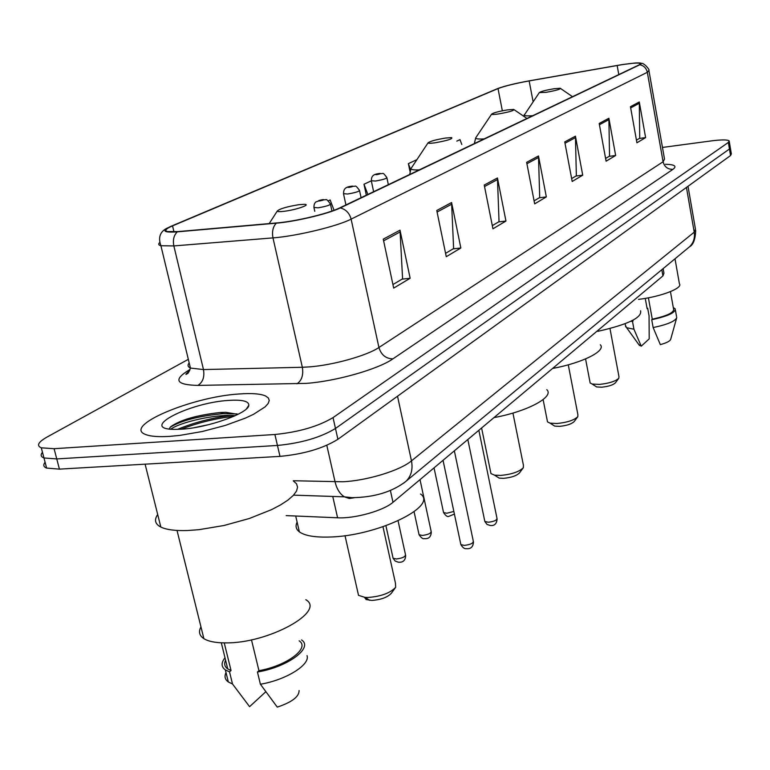 <?xml version="1.0" encoding="UTF-8"?>
<svg xmlns="http://www.w3.org/2000/svg" width="770" height="770" viewBox="0 0 770 770"><rect width="100%" height="100%" fill="white"/><g stroke="black" fill="none" stroke-linecap="round" stroke-linejoin="round"><path stroke-width="1.16" d="M663.124 268.624L663.942 273.196L662.932 275.901L392.989 502.3C383.633 510.654 354.672 518.797 337.597 517.796L286.18 515.611M45.093 462.279C42.966 464.897 43.476 466.841 46.623 468.093L59.425 469.123L279.991 456.379C303.9 454.108 323.198 448.409 337.905 439.304L730.547 155.55L731.346 153.913L730.364 148.023M188.323 359.32L46.98 437.091C38.192 442.096 36.296 445.676 41.291 447.822L54.083 448.698L274.9 434.492C298.847 432.095 318.231 426.455 333.035 417.6L728.353 142.45L729.45 149.005L730.258 147.407L729.45 149.005L335.479 428.467L729.45 149.005L730.547 155.55M274.9 434.492L277.45 445.455C301.378 443.116 320.715 437.447 335.479 428.467C320.715 437.447 301.378 443.116 277.45 445.455L56.759 458.92L277.45 445.455L279.991 456.379M46.623 468.093L43.967 457.967L56.759 458.92L43.967 457.967C40.82 456.754 40.319 454.858 42.465 452.288M239.162 393.98C192.096 396.694 121.804 426.205 145.809 434.578C150.708 436.455 158.678 437.052 169.718 436.369L179.853 435.397L202.308 431.498L225.138 425.483L245.293 418.158L253.542 414.308L265.121 406.868L268.153 403.509L269.24 400.525L268.383 398.003L265.64 396.011C260.481 393.73 251.655 393.047 239.162 393.98C192.096 396.694 121.804 426.205 145.809 434.578C150.708 436.455 158.678 437.052 169.718 436.369L179.853 435.397L202.308 431.498L225.138 425.483L245.293 418.158L253.542 414.308L265.121 406.868L268.153 403.509L269.24 400.525L268.383 398.003L265.64 396.011C260.481 393.73 251.655 393.047 239.162 393.98M621.823 64.709C632.363 63.092 638.561 62.659 640.428 63.409L639.119 64.873L339.387 208.054C328.251 213.617 295.545 221.433 276.979 222.915L177.966 231.597L167.513 231.549C164.212 230.625 165.887 228.738 172.538 225.88L498.017 88.589C504.658 86.048 515.034 83.497 529.144 80.917L621.823 64.709M622.054 64.603L529.288 80.831C514.832 83.468 504.196 86.086 497.391 88.694L170.93 226.322C161.19 230.923 163.307 232.771 177.273 231.847L276.305 223.175C295.343 221.654 328.896 213.646 340.292 207.939L639.793 64.767C642.777 63.236 641.266 62.649 635.269 62.996L622.054 64.603M177.437 429.381C193.905 422.595 211.509 417.946 230.249 415.444M383.258 239.152L393.691 288.105L410.15 278.268L400.015 230.182L383.258 239.152M392.931 284.553L402.585 278.827L400.015 230.182M402.075 279.135L410.15 278.268M436.763 210.489L446.263 256.699L460.845 247.988L451.586 202.539L436.763 210.489M445.58 253.34L453.617 248.566L451.586 202.539M453.126 248.864L460.845 247.988M484.234 185.05L492.944 228.805L505.948 221.038L497.449 177.966L484.234 185.05M492.309 225.629L499.037 221.644L497.449 177.966M498.565 221.924L505.948 221.038M630.457 106.703L636.915 142.797L645.616 137.599L639.283 101.977L630.457 106.703M636.443 140.169L639.735 138.215L639.283 101.977M639.331 138.456L645.616 137.599M599.185 123.46L606.106 161.2L615.654 155.492L608.878 118.262L599.185 123.46M605.605 158.456L609.542 156.118L608.878 118.262M609.128 156.368L615.654 155.492M564.747 141.911L572.187 181.47L582.717 175.175L575.44 136.174L564.747 141.911M571.648 178.592L576.355 175.791L575.44 136.174M575.922 176.051L582.717 175.175M526.641 162.326L534.669 203.877L546.334 196.908L538.49 155.973L526.641 162.326M534.082 200.855L539.712 197.524L538.49 155.973M539.26 197.794L546.334 196.908M728.353 142.45L729.171 140.881C727.457 139.601 721.557 139.601 711.47 140.881L662.46 147.436M416.897 159.66L408.369 163.625L409.948 171.238M461.808 144.51L459.998 139.64L456.812 141.122M334.074 210.277L330.137 199.959L328.28 200.826M371.207 180.883L363.989 184.242L366.337 195.185M363.989 184.242L367.868 194.454M408.369 163.625L410.554 169.448M638.523 299.376C660.795 296.768 683.25 288.105 679.419 283.803L675.001 258.807M631.785 320.811L633.075 320.907L632.95 320.214M645.25 298.385L647.127 308.683L647.676 308.212L647.06 308.327M638.734 344.469L641.246 346.182L649.197 338.867L649.062 315.854L647.676 308.212M625.51 325.652L626.626 327.693L633.931 329.223L632.497 321.408L633.075 320.907M641.246 346.182L633.931 329.223M630.784 321.292L632.497 321.408M648.407 297.817L652.277 319.204C667.013 315.941 674.106 312.582 673.567 309.117L670.449 291.628M652.277 319.204L651.718 319.714L653.143 327.568L660.333 344.623C666.791 342.842 670.256 341.023 670.728 339.175L676.589 318.183M653.143 327.568C667.475 324.565 675.348 321.206 676.782 317.49M651.718 319.714C667.869 316.229 675.685 312.591 675.165 308.808L673.278 307.528M595.037 385.914L596.625 386.944L601.784 387.195C608.512 386.473 613.035 385.029 615.374 382.854L618.801 378.253L618.974 376.684L609.984 328.549M589.964 382.036L590.147 382.969L592.197 384.057L599.512 384.403C609.07 383.373 615.5 381.323 618.801 378.253M546.017 92.342C556.113 90.533 560.839 89.166 560.194 88.242L553.899 88.762C545.718 90.167 540.858 91.447 539.318 92.602L546.017 92.342M597.818 331.35C627.897 324.517 642.161 317.654 640.601 310.782M552.639 424.79L554.689 426.108L559.559 426.359C566.71 425.637 571.581 424.039 574.17 421.565L577.769 416.724L577.914 414.799L568.279 364.816M547.268 420.67L547.509 421.883L550.126 423.173L557.028 423.51C567.192 422.47 574.102 420.208 577.769 416.724M498.469 113.96C509.548 111.968 514.63 110.447 513.696 109.407L507.411 109.898C498.556 111.409 493.3 112.824 491.626 114.143C491.799 114.643 494.071 114.586 498.469 113.96M552.562 368.464C582.63 362.901 606.308 350.851 600.35 344.767M496.39 476.341L499.21 478.132L503.503 478.343C511.232 477.621 516.564 475.812 519.509 472.905L523.321 467.736L523.427 465.272L512.926 413.067M490.625 471.914L490.971 473.598L494.504 475.138L500.596 475.427C511.588 474.397 519.163 471.827 523.321 467.736M435.002 142.806C447.486 140.564 453.03 138.821 451.634 137.599L445.445 138.061C435.666 139.707 429.862 141.314 428.024 142.883C428.236 143.441 430.555 143.412 435.002 142.806M493.974 417.61C527.729 411.421 554.564 396.81 546.816 389.668M364.47 597.337L366.202 599.57L371.843 600.436C380.996 599.743 387.503 597.356 391.353 593.256L395.308 587.799M357.79 592.101L358.522 595.354L364.999 597.385L367.964 597.472C380.986 596.481 390.217 593.093 395.664 587.298L395.462 583.237L382.979 526.776M284.371 211.269C296.209 209.835 311.59 204.454 304.352 204.32L298.837 204.695C286.632 206.716 279.423 208.863 277.229 211.115C277.585 211.76 279.962 211.817 284.371 211.269M297.124 522.156C295.208 525.987 295.959 529.221 299.376 531.868C304.728 535.699 314.603 537.431 328.992 537.046C376.771 536.315 438.746 506.159 420.555 494.032M157.696 514.514C153.99 519.846 155.04 524.024 160.834 527.055C166.426 529.76 175.348 530.915 187.601 530.511L198.939 529.683L223.974 525.506L249.336 518.499L271.608 509.615L280.665 504.851L287.961 500.076L293.283 495.437L296.508 491.087L297.576 487.16L296.498 483.753L293.36 480.961M200.951 626.857C198.352 631.689 199.324 635.625 203.877 638.648C208.401 641.449 215.533 642.863 225.273 642.883C268.095 643.72 326.432 611.332 305.815 599.695M194.31 427.658L209.209 424.539M228.613 400.419C189.324 402.575 137.907 428.996 174.251 429.391L181.47 429.198C208.025 427.774 248.758 413.124 248.806 405.309C248.96 401.17 242.232 399.534 228.613 400.419M237.959 414.356L225.803 412.306L220.307 412.499C196.918 415.088 180.353 419.852 170.613 426.801L169.131 428.996M225.6 660.256C223.868 663.769 224.58 666.647 227.727 668.889L231.038 670.535L224.243 642.883M226.014 672.576C224.185 676.387 224.956 679.525 228.334 681.97L232.502 683.972L249.586 706.668L265.746 691.797M232.502 683.972L229.518 671.854L231.038 670.535M224.994 657.801C221.028 662.768 221.144 666.801 225.36 669.9L229.518 671.854M251.472 639.822L258.941 670.68C287.123 665.723 310.358 647.945 299.155 640.832M258.941 670.68L257.45 672.018L260.404 684.232L277.267 707.11C291.888 702.221 299.164 696.696 299.087 690.536M260.404 684.232C286.055 679.977 310.349 664.741 307.038 655.626M257.45 672.018C287.893 667.022 313.708 647.647 301.561 639.966M170.767 429.188C179.756 422.335 216.024 413.769 235.245 415.665M170.131 427.273C181.335 420.497 199.055 415.944 223.3 413.634L237.083 413.923M661.825 269.702L662.932 275.901M332.756 496.438L337.597 517.796M390.39 490.432L392.989 502.3M293.303 480.74L342.544 481.77C366.558 480.807 400.102 470.547 411.469 460.874L694.222 232.174L695.445 229.113L688.014 186.292M686.436 187.428L694.222 232.174C695.069 238.007 693.491 242.887 689.506 246.804L688.207 247.882M326.807 445.31L335.065 481.866C336.788 488.998 339.888 493.984 344.373 496.833L349.282 498.479L354.315 497.728M337.905 439.304L333.035 417.6M59.425 469.123L54.083 448.698M293.562 495.139L344.373 496.833L352.044 497.67C374.191 497.391 392.18 491.943 406.002 481.317C411.219 476.081 413.047 469.267 411.469 460.874L397.522 396.213M695.676 230.345C695.368 239.335 693.308 244.822 689.506 246.804L403.827 483.06M665.472 164.28C674.684 164.51 677.176 166.195 672.961 169.323L392.892 358.868C385.876 358.695 381.217 354.912 378.927 347.501L663.086 161.758L664.529 159.159L649.033 71.138M392.892 358.868C378.407 369.167 335.98 381.275 306.181 383.383L197.9 385.404C176.118 384.904 173.077 379.841 188.775 370.226L190.026 369.523M276.305 223.175C272.936 226.727 271.829 231.635 272.975 237.892L302.341 367.271L309.713 366.867C333.439 365.057 367.126 355.567 378.927 347.501L351.12 219.132C337.404 226.274 296.238 236.198 272.975 237.892L173.847 245.928L160.911 245.745C158.466 245.11 158.091 244.013 159.794 242.454M177.273 231.847C173.837 235.264 172.692 239.961 173.847 245.928L203.472 369.561L302.341 367.271C303.563 375.038 301.763 380.563 296.941 383.835M340.292 207.939C345.855 209.344 349.464 213.078 351.12 219.132L647.329 72.303C646.338 68.116 643.826 65.604 639.793 64.767M641.218 63.332C643.97 62.611 650.072 70.022 648.908 70.436L647.329 72.303L663.086 161.758C664.51 166.926 667.802 169.448 672.961 169.323M189.179 362.882C187.351 365.124 187.765 366.847 190.431 368.07L203.472 369.561C204.695 376.982 202.837 382.267 197.9 385.404M189.824 370.072L188.775 370.226M172.538 225.88L173.972 231.857M617.155 65.489L618.791 74.584M529.144 80.917L533.119 101.736M498.017 88.589L502.348 110.793M526.911 163.731L538.654 157.417M565.007 143.249L575.585 137.551M599.416 124.73L609.003 119.581M630.668 107.925L639.398 103.228M484.532 186.533L497.622 179.487M437.081 212.048L451.788 204.146M383.614 240.817L400.236 231.876M524.534 114.412L524.216 114.884C524.11 115.847 526.95 116.126 532.725 115.693M476.13 137.224L475.696 137.869C475.639 138.898 478.459 139.245 484.157 138.898M411.613 167.639L410.988 168.572C411.007 169.689 413.769 170.122 419.294 169.881M233.801 416.32C215.802 418.341 198.256 422.643 181.162 429.217M484.686 520.722L484.84 521.482L488.382 522.243C494.225 521.521 497.083 520.164 496.958 518.162L478.853 430.295M460.681 543.745L460.864 544.611L464.397 545.391C470.508 544.631 473.473 543.187 473.271 541.041L454.358 450.835M443.395 511.848L443.549 512.56L446.85 513.234L453.848 511.434M379.86 173.414C384.134 174.424 381.833 170.988 386.848 177.524C386.665 178.582 382.873 179.756 375.471 181.027L371.284 180.767M376.78 174.646C380.611 173.856 381.41 173.481 379.206 173.529C375.385 174.309 374.586 174.684 376.78 174.646M418.89 533.928L419.063 534.736L422.355 535.429C428.341 534.669 431.258 533.264 431.104 531.213L420.016 479.633M352.391 186.099C356.568 187.149 354.344 183.635 359.484 190.305C359.34 191.441 355.403 192.673 347.665 194.011L343.478 193.694M349.079 187.399C353.016 186.59 353.873 186.196 351.649 186.215C347.713 187.023 346.856 187.418 349.079 187.399M392.892 557.345L393.095 558.26L396.377 558.972C402.643 558.173 405.665 556.681 405.444 554.477L398.08 520.857M323.188 199.584C327.231 200.681 325.104 197.072 330.388 203.896C330.301 205.109 326.201 206.418 318.097 207.813L313.91 207.428M319.617 200.97C323.679 200.133 324.594 199.709 322.351 199.709C318.289 200.537 317.375 200.96 319.617 200.97M640.428 63.409L640.524 63.949M167.812 227.843C160.17 231.231 157.869 237.208 160.911 245.745L190.431 368.07C189.064 371.814 188.024 373.691 187.312 373.691C184.858 375.231 185.609 374.239 189.545 370.717M729.267 141.488L730.258 147.407M41.291 447.822L43.967 457.967M639.495 345.528L626.626 327.693M625.74 326.904L625.144 323.708M676.541 316.566L675.367 309.944M560.637 88.55L572.505 96.693M523.562 116.145L539.318 92.602M590.147 382.969L585.566 358.926M596.625 386.944L592.197 384.057M514.264 109.792L526.94 118.455M474.349 143.586L475.696 137.869L491.626 114.143M547.509 421.883L543.12 399.592M554.689 426.108L550.126 423.173M409.678 174.472L410.988 168.572L428.024 142.883M490.971 473.598L481.597 427.985M499.21 478.132L494.504 475.138M299.376 531.868L295.699 516.015M277.229 211.115L269.192 223.598M358.522 595.354L345.008 535.66M369.764 600.369L364.999 597.385M246.554 408.726L248.806 405.309M227.727 668.889L221.308 642.806M228.334 681.97L225.36 669.9M203.877 638.648L177.023 530.443M160.834 527.055L145.106 464.175M220.307 412.499L223.3 413.634M467.823 439.535L484.84 521.482L487.025 524.428L490.201 525.477C494.417 526.025 496.717 523.831 497.122 518.874M443.039 460.325L460.864 544.611C462.731 547.634 464.522 548.981 466.245 548.654C470.788 549.174 473.194 546.902 473.473 541.839M454.406 514.081L448.727 516.41C447.418 517.045 445.695 515.765 443.549 512.56L434.039 467.881M388.35 184.665L386.925 177.899M373.623 191.701L371.381 181.142C371.227 175.733 373.469 174.28 379.302 173.491M431.296 531.964C431.056 536.882 428.717 539.096 424.26 538.634C423 539.193 421.267 537.893 419.063 534.736L414.077 511.742M361.072 197.698L359.571 190.729M345.932 204.926L343.584 194.107C343.401 188.785 345.451 186.966 351.746 186.176M405.665 555.324C405.53 560.358 403.085 562.649 398.311 562.196L395.154 561.041L393.095 558.26L385.924 525.756M331.947 211.047L330.494 204.377M314.786 211.307L314.035 207.9C313.736 205.465 314.314 203.501 315.748 201.99L322.457 199.661"/></g></svg>
